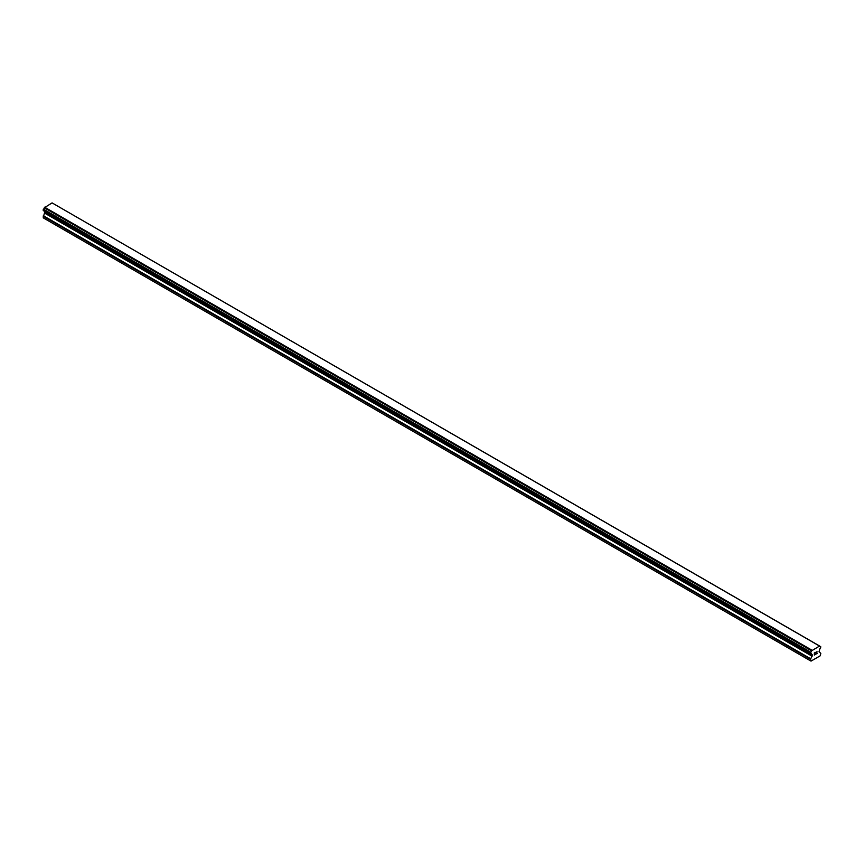 <?xml version="1.0" encoding="UTF-8"?>
<svg xmlns="http://www.w3.org/2000/svg" width="864" height="864" viewBox="0 0 864 864"><rect width="100%" height="100%" fill="white"/><g stroke="black" fill="none" stroke-linecap="round" stroke-linejoin="round"><path stroke-width="1.3" d="M814.45 653.054L814.45 653.864L815.346 652.525L814.439 653.044M814.45 654.005L814.45 654.815L814.439 654.005M814.32 655.02L815.346 654.426L814.331 655.02L814.331 652.979L815.346 652.385M816.059 652.493L816.998 651.64M816.75 652.763L816.199 653.8L816.75 652.763M816.199 653.8L817.171 653.249L816.199 653.8M815.951 654.08L817.16 653.378L815.951 654.08L816.966 652.039L816.253 652.093L816.966 651.866M811.609 654.091L810.788 653.627A1.458 0.842 -60 0 1 811.328 653.638A1.458 0.842 -60 0 1 811.609 654.091L812.246 655.711L810.497 659.232L811.015 661.111L820.282 655.765L820.8 653.292L819.05 651.791L819.688 649.426A1.458 0.842 -60 0 1 820.508 648.011L820.8 646.834L819.655 646.045L820.498 646.607A1.458 0.842 -60 0 1 819.979 646.585A1.458 0.842 -60 0 1 819.688 646.142L52.283 203.008M810.788 653.627L810.799 652.212A1.458 0.842 -60 0 0 811.609 650.808L819.623 646.013M44.852 211.486L43.2 217.825L810.497 660.82M44.345 211.194L811.652 654.188L44.377 211.216M43.362 210.622L810.659 653.616L43.362 210.622M819.374 645.883L52.078 202.889L44.312 207.803A1.458 0.842 -60 0 1 43.502 209.207L43.276 210.578L810.572 653.573M811.922 650.182L44.626 207.187M811.717 650.538L44.42 207.544M811.609 650.808L44.312 207.803M820.498 646.607L819.688 646.142M810.799 652.212L43.502 209.207M810.67 652.363L43.362 209.369M810.572 652.525L43.276 209.52M810.497 652.774L43.2 209.779M810.497 653.4L43.2 210.406M812.246 654.782L44.95 211.788M812.246 655.711L44.95 212.717M812.106 656.219L44.798 213.224M810.648 658.735L43.351 215.73M810.497 659.232L43.2 216.238"/></g></svg>
